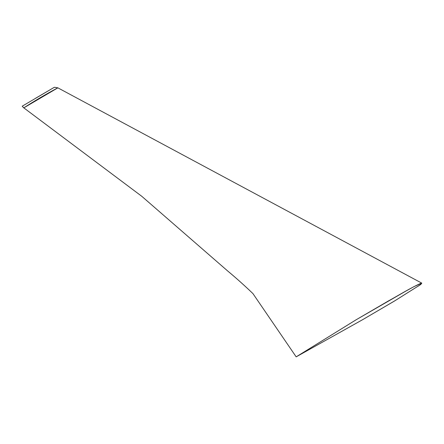 <?xml version="1.0" encoding="UTF-8"?>
<svg xmlns="http://www.w3.org/2000/svg" width="444" height="444" viewBox="0 0 444 444"><rect width="100%" height="100%" fill="white"/><g stroke="black" fill="none" stroke-linecap="round" stroke-linejoin="round"><path stroke-width="0.67" d="M57.859 87.84L40.132 97.774L23.815 107.864L22.2 106.205L53.824 87.585L35.476 98.324L53.896 87.54L54.573 87.257L57.859 87.84L40.132 97.774L23.815 107.864L57.859 87.84L421.8 283.144L414.135 286.546L405.588 291.242L356.343 319.652L296.165 356.854L362.487 319.763L394.283 301.143L419.93 284.976L421.8 283.144M296.165 356.854L362.909 319.525L395.116 300.627L417.132 286.746C420.696 284.737 422.066 283.538 421.245 283.144C410.578 287.879 398.751 295.266 388.089 301.137L355.744 320.007L296.17 356.859L252.947 293.612C244.816 285.781 236.402 278.244 227.7 271.001L141.797 196.315L23.815 107.864L57.77 87.845C45.438 94.483 34.116 101.154 23.815 107.864L23.199 107.393"/></g></svg>
